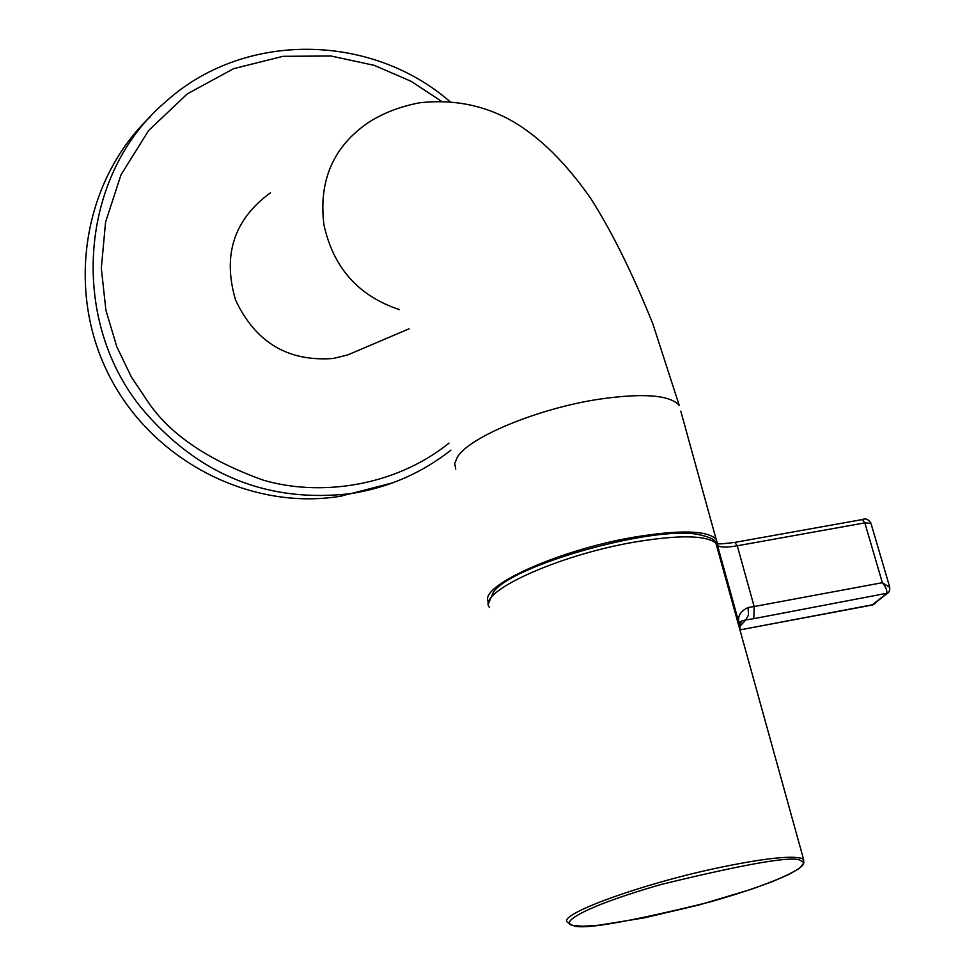 <?xml version="1.0" encoding="UTF-8"?>
<svg xmlns="http://www.w3.org/2000/svg" width="975" height="975" viewBox="0 0 975 975"><rect width="100%" height="100%" fill="white"/><g stroke="black" fill="none" stroke-linecap="round" stroke-linejoin="round"><path stroke-width="1.46" d="M717.405 545.062L717.6 545.342C719.879 547.475 726.436 547.621 737.271 545.781L754.15 606.535L748.093 607.486C740.025 611.325 737.076 616.834 739.282 624.024L717.405 545.062L715.467 542.063C714.553 539.333 708.935 536.835 698.6 534.556C653.957 525.147 511.266 565.305 493.484 592.032L488.621 603.111M270.465 192.818C233.988 219.363 222.349 255.084 235.536 299.971C255.462 342.42 288.076 361.92 333.377 358.459L347.551 354.997L359.592 349.879M488.658 602.27C476.702 587.169 558.005 549.949 634.213 537.14C679.746 529.669 707.033 530.351 716.089 539.151L717.49 543.514M150.418 116.61C83.996 179.583 65.41 287.893 108.213 373.657C150.711 459.566 248.454 510.632 339.032 496.47L342.128 495.97M740.013 628.631L739.525 625.292L741.963 620.843L739.282 624.024L716.698 543.343C720.878 543.002 711.543 545.305 734.845 542.393L737.271 545.781L864.825 522.868L862.229 519.565L734.979 542.368M739.525 625.158L741.963 620.843L745.741 619.942L739.94 626.328M748.093 607.486L748.483 615.042L745.741 619.942L753.797 618.662L754.15 606.535L882.351 582.697L889.797 587.438M872.077 605.061L886.202 593.872C887.713 591.508 886.433 587.791 882.351 582.697L864.825 522.868L870.992 523.38M888.713 592.288L872.54 604.975L741.585 629.594L873.137 604.658L875.465 603.293M572.947 925.287C560.528 924.178 575.299 909.139 661.513 884.374C751.493 862.461 798.135 854.795 801.438 861.376C811.346 863.436 789.482 879.45 709.459 902.119C625.987 922.606 580.491 930.333 572.947 925.287M489.535 607.462C475.885 592.763 557.7 555.055 634.822 542.039C678.551 534.8 705.571 535.141 715.857 543.038L803.558 859.255L803.802 863.046L799.342 868.432L788.653 874.563L772.151 881.705L750.86 889.444L699.014 904.971L644.438 917.828L598.882 925.214L582.782 926.25L572.313 925.36L567.706 922.435C555.506 915.159 642.196 883.46 721.415 867.128C766.301 857.951 793.443 855.185 802.839 858.804L803.814 862.924M449.048 443.113C393.534 487.622 318.325 496.47 263.018 480.053C208.053 460.249 169.735 434.204 148.066 401.932L131.467 377.154L116.793 346.734L105.934 310.318L101.303 268.259L105.58 222.081L121.022 174.744L148.627 130.492L187.237 93.929L233.549 68.701L282.969 56.318L331 56.014L374.327 65.374L411.231 81.364L441.322 101.193M392.986 482.747L351.158 493.569C267.235 503.429 197.108 474.642 140.79 407.233C67.982 316.412 80.584 173.879 165.141 102.229C243.25 30.968 370.366 32.553 449.914 101.546M455.752 469.072L454.691 463.527L457.372 457.092C469.097 437.214 537.14 408.854 597.529 399.445C642.537 392.815 669.776 394.79 679.222 405.393L652.86 323.895C632.336 272.902 611.581 231.026 590.594 198.242C566 163.069 540.15 137.499 513.045 121.534C484.697 105.312 453.619 99.048 419.798 102.753C400.408 106.421 383.358 112.954 368.648 122.363C333.474 146.323 318.545 180.387 323.895 224.567C333.218 267.637 358.386 295.986 399.409 309.611M740.293 629.643L742.085 629.289M862.375 519.529C865.556 518.139 868.384 519.285 870.858 522.953L889.712 587.121L889.663 590.533L887.908 593.08L753.797 618.662M740.695 621.879L739.05 622.184M741.256 629.655L740.342 629.826M716.089 539.151L680.794 411.133M450.925 450.145C421.663 473.155 388.403 487.634 351.158 493.569L339.032 496.47M409.049 328.831L347.551 354.997"/></g></svg>
